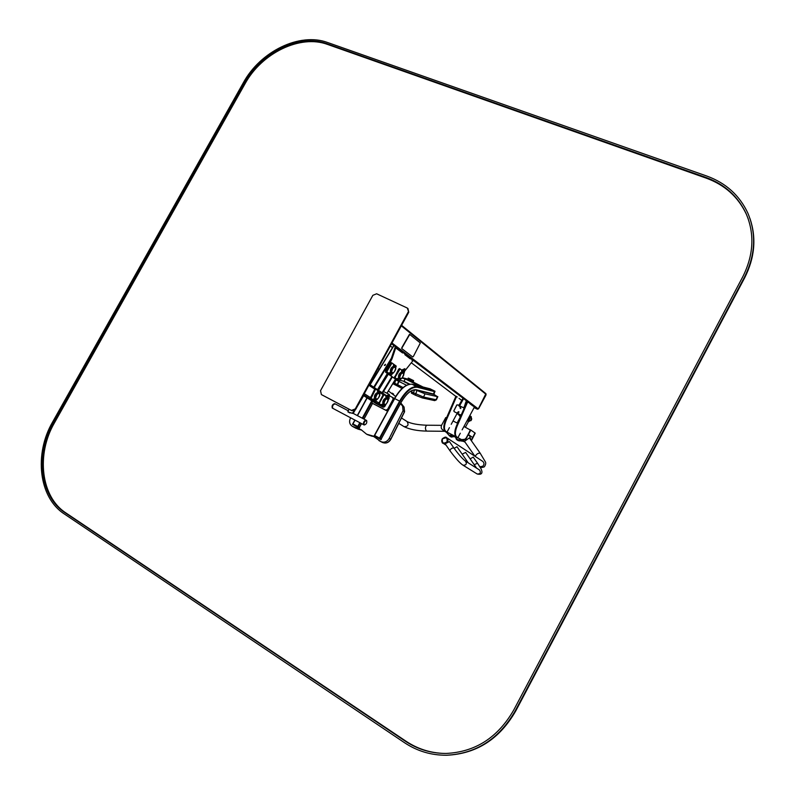 <?xml version="1.0" encoding="UTF-8"?>
<svg xmlns="http://www.w3.org/2000/svg" width="795" height="795" viewBox="0 0 795 795"><rect width="100%" height="100%" fill="white"/><g stroke="black" fill="none" stroke-linecap="round" stroke-linejoin="round"><path stroke-width="1.19" d="M401.604 325.344L485.934 393.674L478.272 408.918L477.457 409.216L474.148 407.567L477.388 409.177M466.138 403.592L465.304 403.224M402.598 352.96L395.055 347.425L391.259 358.634L385.754 369.645L385.585 372.209L397.56 380.606M395.761 347.763L391.955 358.982L386.44 369.993L386.271 372.557L398.146 380.904L399.15 380.646M405.241 370.391L412.883 360.781L411.78 359.946M410.399 358.893L404.864 354.689M377.993 368.592L379.185 369.427M386.698 374.684L387.443 375.2M378.042 368.492L379.245 369.337M386.758 374.594L387.503 375.111M392.491 347.604L390.335 345.984M461.726 400.392L459.033 398.365M446.999 432.112L445.19 430.999C443.262 429.211 443.372 425.593 445.538 420.128L455.942 396.188L456.569 396.506L446.164 420.446C443.998 425.901 443.878 429.529 445.806 431.317L446.999 432.112L449.413 427.65M457.244 397.013L456.569 396.506M451.222 424.301L457.214 413.201M472.876 405.977L470.064 403.83M457.88 437.707L456.091 436.604C454.193 434.825 454.342 431.208 456.529 425.722L467.013 401.674L467.639 401.992L457.155 426.041C454.969 431.526 454.82 435.153 456.708 436.922L457.88 437.707L460.305 433.215M468.305 402.489L467.639 401.992M462.124 429.857L474.386 407.12L473.959 406.792M463.932 426.488L470.451 430.085L466.327 437.737C465.035 439.685 463.396 440.281 461.398 439.516L442.745 429.916C441.146 428.724 440.788 427.124 441.672 425.106L445.757 417.554L446.601 417.693M453.021 420.953L457.592 423.278M470.839 430.045L468.414 434.547L472.737 437.548L475.142 433.086L470.401 429.777L466.595 437.916C465.304 439.864 463.654 440.46 461.666 439.695L442.765 429.936M465.025 442.119L463.614 441.394M455.108 437.021L454.561 436.733L455.108 437.061M465.075 442.189L463.515 441.384M474.953 432.997L471.177 440.45M475.211 433.176L471.375 440.738M408.272 311.859L355.266 408.948L351.41 410.409L321.379 394.559L320.534 390.683L372.845 295.323L376.641 293.782L407.318 308.053L408.749 312.256L355.782 409.266L351.937 410.727L321.736 394.777M407.934 308.47L408.749 312.256M399.418 368.562L400.084 368.89L398.683 369.089L394.568 377.496L398.732 380.427M403.721 373.61L404.198 371.881L400.114 368.9L395.334 376.83L395.254 377.844L399.378 380.755L400.829 378.917M400.263 378.996L399.348 378.947C398.484 375.488 399.656 373.213 402.876 372.11L403.363 372.766L402.876 372.11C399.656 373.213 398.484 375.488 399.348 378.947L398.802 379.165C397.838 375.31 399.15 372.776 402.727 371.553L403.383 372.785M391.965 362.987L390.564 363.196L386.459 370.709L386.39 371.732L390.683 374.753M395.721 367.876L396.218 366.078L392.034 363.017L387.155 371.056L387.085 372.08L391.329 375.081L392.829 373.173M391.229 373.203L391.229 373.203C390.355 369.695 391.547 367.389 394.837 366.286L395.344 366.962L394.837 366.286C391.547 367.389 390.355 369.695 391.259 373.223L391.259 373.223M403.214 369.745L404.118 369.844L404.188 371.871M401.743 370.092L404.814 368.681L405.192 369.566L403.761 374.147M402.349 370.53L404.307 369.774L404.307 372.12M401.902 370.212L404.854 368.86L405.172 369.446M387.612 395.542L388.497 395.612L388.586 397.629L384.373 394.847L383.617 395.393L379.553 402.836L379.493 403.83L383.737 406.543L385.168 404.784M386.062 395.96L389.202 394.449L389.61 395.393L388.099 399.965M386.678 396.367L388.685 395.552L388.715 397.868M386.221 396.069L389.242 394.628L389.59 395.254M384.432 365.422L385.327 364.279L384.432 365.422M385.416 364.378L384.363 365.382M385.496 364.806L384.79 365.481M386.618 368.055L388.149 365.253M385.992 404.297L384.671 406.702L383.22 407.259L375.886 403.443M389.252 397.927L388.059 400.481M371.971 400.958L372.159 403.144L385.694 410.17L387.513 409.485L393.058 399.309L392.67 397.49L389.659 395.95M372.398 403.284L386.042 410.389L387.861 409.703L393.396 399.537L392.959 397.689L394.549 398.524L374.137 435.889L381.053 439.635L374.137 435.889M349.015 409.187L347.882 411.86L352.513 413.39M347.882 411.86L349.979 412.973M363.991 424.838L363.315 423.934C363.703 421.539 364.657 420.316 366.167 420.257L366.346 420.416M332.32 407.467C332.668 405.092 333.612 403.89 335.162 403.87C332.936 404.506 332.131 405.977 332.737 408.292L332.32 407.467M364.18 424.997L364.031 424.878C363.742 422.463 364.617 421.002 366.634 420.505C367.181 422.811 366.366 424.311 364.18 424.997L363.563 424.629C363.275 422.215 364.15 420.754 366.167 420.257L366.575 420.476M334.884 403.781L334.715 403.631C332.479 404.257 331.674 405.738 332.28 408.054L363.713 424.749M383.687 394.499L384.353 394.837L382.932 395.036L378.808 403.482L383.091 406.205M388.059 399.468L388.586 397.629M383.568 404.804L383.568 404.804C382.773 401.356 383.985 399.08 387.235 398.007L387.722 398.673L387.235 398.007C383.985 399.08 382.773 401.356 383.607 404.824L383.607 404.824M375.32 388.974L375.995 389.321L374.544 389.52L370.361 398.086L374.773 400.899M379.801 394.101L380.358 392.193L376.025 389.331L375.23 389.878L371.056 398.444L375.429 401.236L376.9 399.418M376.204 399.537L375.26 399.478C374.375 395.93 375.608 393.624 378.937 392.551L379.444 393.247L378.937 392.551C375.608 393.624 374.375 395.93 375.26 399.478L376.204 399.537M387.453 411.124L371.156 402.668L387.572 411.224L394.37 398.414M371.156 402.668L371.583 401.873M422.841 386.956L406.702 378.847L405.112 378.857L404.049 381.699L409.196 384.273L404.049 381.699M422.781 386.867L421.42 386.589M415.775 389.977L433.335 394.33L434.646 391.13L429.837 388.685L435.004 391.249L433.931 394.27L433.265 394.31M434.646 391.13L417.216 386.718C411.512 386.141 405.649 390.931 399.627 401.097L379.503 438.095L374.634 435.491L394.717 398.583L374.425 435.382M408.183 378.082L413.36 380.576L413.003 381.988L413.251 380.517L408.441 378.152M359.807 422.682L357.72 426.508L352.95 423.964L355.037 420.148M408.531 378.132L413.619 380.636L413.231 382.107M429.459 388.646L434.756 391.19L433.663 394.429M359.29 428.008L359.598 427.521L357.949 426.587L352.732 423.805L352.493 424.321L359.32 428.028L352.483 424.321M381.024 439.615L381.332 439.128L379.722 438.204L374.515 435.431L374.246 435.938M406.533 385.257L395.284 379.583M433.682 394.211L437.439 396.635L425.007 393.823L415.835 389.997M400.432 403.641L402.598 406.046L403.045 410.717L389.252 438.353C387.115 441.801 384.363 442.894 380.994 441.652L373.004 436.018L366.614 434.209L361.039 429.618L352.324 426.309C349.442 424.282 348.866 421.439 350.595 417.802L350.595 417.782M353.189 413.4L355.127 410.121M357.571 405.997L363.673 395.691M388.387 390.961L395.662 396.486M456.757 404.983L453.796 410.896M457.91 405.013L456.956 404.894L453.816 410.985L454.342 411.75M471.117 420.505L471.763 418.876L471.117 420.505M471.117 420.158L471.286 419.094L471.117 420.158M470.729 420.078L471.197 419.144M471.743 418.816L470.789 420.714M471.564 418.498L470.153 417.782L468.99 420.038L470.431 420.764M469.805 420.446L468.633 420.456L468.802 419.164L470.302 417.206L469.219 420.148M457.334 413.251L460.424 416.779M457.95 413.569L460.514 416.58M464.3 406.662L466.347 400.75M463.028 398.216L458.795 405.579L459.331 406.334L460.404 406.215L460.782 408.55M463.584 398.643L459.331 406.334M459.063 411.979L458.129 412.834M460.017 406.126L460.166 408.242M458.447 411.671L457.513 412.516M466.267 403.383L464.022 407.129L463.972 408.65M442.954 430.055L443.739 430.473M445.995 431.635L449.563 435.928L453.17 435.332M451.053 436.922L455.028 436.286M445.816 431.615L448.966 435.272L453.021 435.253M471.018 440.221L469.706 435.978L468.195 434.935M461.498 439.605L465.85 439.198L467.202 436.783M464.181 439.903L466.854 437.419M455.187 436.366L456.439 439.476L462.581 440.331M457.91 440.46L464.25 441.454M455.247 436.395L457.522 439.685L462.322 440.162M454.144 448.36L456.996 446.75L468.225 462.839M462.173 454.164L465.622 452.415L476.652 468.175M474.993 456.29L464.469 441.334L469.378 437.906L480.18 453.19C478.113 452.971 476.444 454.044 475.181 456.409M446.601 442.964C448.37 441.056 448.39 439.297 446.661 437.677C448.728 441.503 447.575 443.391 443.203 443.332L446.601 442.964M446.094 445.18L443.153 443.302C447.595 443.302 448.708 441.404 446.512 437.588L442.278 438.85C441.344 440.708 441.642 442.189 443.153 443.302C442.04 443.322 441.742 441.841 442.249 438.84C444.564 437.091 445.985 436.674 446.512 437.588M445.18 443.769L449.433 441.593L453.875 447.973C458.685 454.551 462.541 458.914 465.443 461.08C467.102 463.823 466.327 465.204 463.097 465.244L462.919 465.135M474.208 464.687L477.537 463.237L473.224 457.105L470.133 458.864M470.938 418.18L470.551 417.276L470.779 418.1M469.636 420.366L468.613 420.376M469.229 420.158L468.653 420.485M470.113 420.595L469.08 421.449L468.464 419.223C469.646 416.779 470.6 416.063 471.336 417.077L471.246 418.339M468.941 421.509L468.374 421.499L468.295 419.174L470.988 416.431L471.316 417.017M468.126 421.191L467.102 420.625M459.967 416.341L460.017 416.848M459.997 416.371L460.196 417.305M450.606 436.286L453.875 435.69M451.54 437.051L454.859 436.435M450.646 436.465L454.034 435.769M474.128 407.606L477.109 409.087M478.173 409.047L486.103 394.399L401.326 325.861M478.739 408.491L485.944 395.135M402.022 347.832L409.733 334.447L420.326 342.983L413.34 356.538L412.714 356.965L401.952 348.697L401.783 347.713L409.475 334.317M412.545 356.875L401.723 348.588L401.783 347.713M706.795 176.043L327.61 42.513C299.655 32.068 260.303 51.427 243.31 82.789L52.619 421.986C33.917 454.005 38.687 497.461 64.226 513.898L404.456 742.669C417.146 751.116 431.109 755.31 446.333 755.24C476.116 753.749 499.091 738.952 515.249 710.829L744.378 277.306C755.459 255.175 756.582 233.7 747.757 212.901C739.4 195.222 725.746 182.939 706.795 176.043M444.822 755.24L446.949 755.24C476.702 753.759 499.648 738.972 515.786 710.889L744.617 277.902C754.763 257.868 756.552 238.102 750.003 218.605M706.03 177.474C724.513 184.211 737.849 196.186 746.038 213.398C754.783 233.829 753.7 254.927 742.808 276.7L513.799 709.925C497.909 737.561 475.311 752.07 446.025 753.441C431.218 753.461 417.633 749.367 405.261 741.149L64.932 512.636C39.899 496.547 35.199 453.955 53.533 422.562L244.304 83.177C260.959 52.41 299.556 33.45 326.944 43.705L706.03 177.474L706.308 178.169C724.772 184.907 738.098 196.872 746.276 214.064L748.264 218.983M444.534 753.441C430.512 753.054 417.643 748.969 405.927 741.169L65.836 512.894C40.813 496.815 36.103 454.263 54.418 422.9L244.989 83.843C261.625 53.116 300.192 34.175 327.56 44.431L706.308 178.169M391.975 342.983L478.272 408.918M391.557 343.758L477.457 409.216M455.863 396.387L411.303 362.759L455.863 396.377M385.754 369.645L386.44 369.993M389.192 363.325L389.888 363.663M385.585 372.209L386.271 372.557M391.259 358.634L391.955 358.982M445.538 420.128L446.164 420.446M445.19 430.999L445.806 431.317M456.529 425.722L457.155 426.041M456.091 436.604L456.708 436.922M461.398 439.516L464.837 441.851M442.914 430.016L446.174 432.202M468.394 434.567L472.538 437.439L468.394 434.577M355.266 408.948L355.782 409.266M321.379 394.559L321.925 394.886L321.379 394.559M351.41 410.409L351.937 410.727M394.568 377.496L395.254 377.844M394.648 376.482L395.334 376.83M398.683 369.089L399.368 369.427M401.078 378.708L399.706 378.808C398.911 375.608 400.004 373.501 402.966 372.487L402.995 372.497M403.085 372.537L403.761 373.958C404.317 375.478 400.581 379.99 400.928 378.877L399.825 378.857C399.03 375.667 400.114 373.561 403.085 372.537L403.631 373.58M403.691 374.077C402.459 378.341 401.117 379.503 399.666 377.555C400.909 373.282 402.25 372.12 403.691 374.077M386.39 371.732L387.085 372.08M386.459 370.709L387.155 371.056M390.564 363.196L391.259 363.544M393.048 372.984L391.627 373.084C390.792 369.824 391.895 367.678 394.936 366.664L394.946 366.664M391.726 373.123L391.746 373.133C390.911 369.874 392.015 367.737 395.055 366.724L395.622 367.817M395.691 368.294C394.449 372.626 393.078 373.799 391.577 371.802C392.819 367.459 394.191 366.286 395.691 368.294M392.253 373.272L390.713 373.441C389.699 369.516 391.031 366.942 394.698 365.72L395.373 366.992M382.117 392.72L391.875 376.631M378.509 390.325L388.338 374.157M382.614 393.048L392.362 376.979M378.37 390.236L388.208 374.057M386.936 393.237L395.483 379.165M397.44 348.24L397.112 348.786M391.438 358.118L373.739 387.175M393.972 345.596L370.092 384.77M397.927 348.608L397.589 349.154M390.216 361.278L374.246 387.513M393.843 345.497L369.953 384.681M401.048 350.983L400.71 351.529M387.374 373.471L377.516 389.679M363.673 394.817L383.22 407.259M375.985 403.512L363.325 395.463L376.015 403.522M364.289 393.684L370.261 397.49M375.896 401.097L378.708 402.896M368.89 385.267L374.803 389.162M380.427 392.869L383.19 394.688M386.38 395.532L369.407 384.313L386.38 395.542M387.036 395.98L388.725 397.093L387.046 395.97M378.808 403.482L379.493 403.83M378.877 402.479L379.553 402.836M383.061 406.185L383.737 406.543L383.061 406.195M382.932 395.036L383.617 395.393M385.346 404.615L383.975 404.685C383.2 401.475 384.323 399.378 387.324 398.384L387.324 398.384M384.055 404.734L384.084 404.744C383.319 401.535 384.432 399.438 387.433 398.444L387.98 399.507M388.04 399.925C386.817 404.168 385.456 405.361 383.945 403.502C385.168 399.249 386.529 398.057 388.04 399.925M384.561 404.884L383.061 405.033C382.127 401.177 383.478 398.643 387.095 397.45L387.741 398.702M370.361 398.086L371.056 398.444M370.42 397.073L371.116 397.43M374.743 400.879L375.429 401.236L374.743 400.889M374.544 389.52L375.23 389.878M377.059 399.249L375.628 399.328C374.813 396.059 375.946 393.923 379.026 392.929L379.026 392.929M379.145 392.988L379.831 394.38C380.398 396.158 376.442 400.551 376.9 399.418L375.717 399.378C374.932 396.119 376.065 393.982 379.145 392.988L379.712 394.101M379.762 394.509C378.539 398.822 377.148 400.024 375.588 398.126C376.82 393.793 378.211 392.591 379.762 394.509M376.582 399.507L374.703 399.686C373.72 395.741 375.091 393.177 378.798 391.985L379.473 393.277M406.702 378.847L422.761 386.857M405.48 378.529L421.549 386.549M405.112 378.857L419.75 386.161M404.049 381.272L409.803 384.154M433.742 394.082L416.292 389.759C411.393 389.282 406.364 393.396 401.217 402.101L381.143 439.019M434.815 391.677L417.385 387.284C411.79 386.718 406.046 391.418 400.133 401.386L380.02 438.373M406.712 385.307C402.28 387.592 398.225 391.985 394.559 398.514M381.183 439.039L401.256 402.131C406.404 393.545 411.273 389.51 415.874 390.007L416.292 389.759M433.235 394.3L415.914 390.017M417.385 387.284L412.188 384.243M429.866 388.755L412.337 384.283C406.603 383.677 400.73 388.447 394.717 398.583L400.133 401.386M404.029 381.312L400.074 380.298M413.42 381.063L408.65 379.821M405.102 378.897L402.022 378.092M381.302 385.297L378.221 390.146M371.335 402.777L362.778 418.468M360.334 422.96L358.257 426.756M372.497 403.403L363.951 419.084M361.496 423.576L359.41 427.412M367.032 397.818L357.333 415.586M352.781 423.824L354.848 420.038L352.831 423.854M413.251 380.517L402.379 377.675M383.458 381.759L377.734 389.818M371.742 400.809L362.262 418.19M367.171 397.907L357.482 415.666M352.861 423.864L352.583 424.371M357.949 426.587L357.68 427.094M358.297 426.776L358.018 427.283M379.722 438.204L379.444 438.721M380.06 438.393L379.781 438.91M414.642 389.888L413.38 392.74L410.618 391.299M411.711 390.693L411.452 393.167L413.33 394.131M403.105 387.562L393.455 382.604M399.02 381.491L397.599 384.72L397.858 386.271L402.071 388.477L397.768 386.211M398.663 381.292L397.242 384.522L397.51 386.072L394.25 384.402L397.421 386.012M395.86 379.851L394.25 384.402L392.79 383.697L394.231 384.382M436.425 399.796L423.566 397.073L413.38 392.74L413.37 394.171L415.378 395.165M437.439 396.635L436.028 399.805L434.497 400.581M425.007 393.823L423.566 397.073L422.205 397.907L415.427 395.204L422.205 397.907L434.686 400.62L436.425 399.815L437.836 396.645M416.868 390.524L415.427 395.204L411.383 393.118M378.857 440.51L380.348 441.354M371.046 435.431L371.981 436.216L367.191 434.537M373.948 436.624L372.756 436.306M370.5 435.362L372.219 436.246M359.966 429.201L361.477 430.065L358.138 429.161L353.864 427.183M356.627 428.296L361.626 430.115M354.332 427.382L355.912 428.276M352.324 426.309L353.845 427.173M392.213 393.147L393.585 394.072M400.789 402.995L404.009 406.98L404.456 411.641L390.703 439.198C388.576 442.636 385.823 443.739 382.465 442.487L380.328 441.344M400.511 403.502L401.704 404.397M400.501 403.711L402.012 404.764M402.598 406.046L404.118 407.11M403.045 410.717L404.416 411.711M389.252 438.353L390.683 439.238M380.904 441.603L382.415 442.457M354.52 427.481L358.297 429.201M457.423 413.887L458.049 414.205M459.142 404.695L459.758 405.003M458.795 405.579L459.421 405.887M464.022 407.129L464.528 407.378M426.557 431.099L426.488 431.099C425.077 429.002 425.116 427.044 426.617 425.216L441.553 425.345M403.89 426.537L404.069 426.657C407.984 426.617 408.978 424.908 407.05 421.539L401.475 417.981M459.232 440.957L457.522 439.685M479.842 466.754L482.734 466.287C484.403 464.469 484.374 462.809 482.654 461.319L446.8 437.777M450.05 450.825L449.93 450.715C450.576 448.797 451.898 447.883 453.885 447.983M477.05 473.909L477.229 474.019C480.379 473.999 481.134 472.647 479.494 469.974L465.622 461.199M362.341 397.271L361.983 398.534M363.573 395.86L362.49 396.993M363.424 396.099L362.132 398.285M442.388 438.92C441.901 443.143 443.451 444.107 447.048 441.821C447.535 437.588 445.975 436.624 442.388 438.92M515.786 710.889L515.249 710.829M744.617 277.902L744.378 277.306M405.927 741.169L405.261 741.149M65.836 512.894L64.932 512.636M54.418 422.9L53.533 422.562M244.989 83.843L244.304 83.177M327.56 44.431L326.944 43.705M401.614 325.324L485.934 393.674M397.43 378.48L400.61 378.977M402.727 371.553L403.552 373.054M402.618 371.503L401.455 370.917M391.319 362.669L391.985 362.997M391.746 373.133L392.889 373.153C392.452 374.276 396.288 369.904 395.751 368.174L395.055 366.724M389.331 372.756L392.581 373.253M394.698 365.72L395.552 367.27M394.578 365.66L393.306 365.034M388.924 394.25L383.568 391.518M378.321 390.206L388.159 374.028M386.986 393.267L395.522 379.195M393.793 345.457L369.913 384.641M401.087 351.022L400.76 351.559M387.413 373.501L377.565 389.709M352.662 413.122L353.884 410.866M366.117 420.227L352.314 412.933M348.17 410.747L335.162 403.87M384.084 404.744L385.207 404.774C384.84 405.897 388.685 401.376 388.099 399.805L387.433 398.444M381.699 404.337L384.879 404.864M387.095 397.45L387.91 398.971M386.996 397.401L385.774 396.775M378.798 391.985L379.642 393.565M378.698 391.935L377.416 391.279M374.703 399.686L373.322 398.971M429.777 388.725L412.297 384.263M412.247 384.253C406.325 383.687 400.412 388.427 394.509 398.494M372.547 403.423L364.001 419.114M361.546 423.606L359.459 427.442M366.982 397.788L357.283 415.566M352.732 423.805L352.453 424.301M359.598 427.521L359.32 428.028M374.385 435.362L374.107 435.869M381.332 439.128L381.053 439.635M366.614 434.209L373.958 436.634M380.994 441.652L382.465 442.487C385.953 443.779 388.745 442.716 390.842 439.287L404.585 411.75L404.069 407.04L400.799 402.966M454.263 411.711L461.13 415.169M457.771 404.903L458.824 405.43M460.335 406.185L463.704 407.865M451.262 437.061L449.563 435.928M398.792 423.357L404.069 426.657C409.614 429.389 417.087 430.87 426.488 431.099L444.812 431.297M426.617 425.216C417.842 424.878 411.383 423.685 407.219 421.648M458.119 440.599L456.439 439.476M480.19 453.21L485.149 461.498C486.133 462.7 485.864 464.479 484.344 466.824C482.148 467.669 480.657 467.659 479.872 466.794M477.537 463.237C482.625 471.087 480.925 468.891 481.869 471.117C482.307 473.82 480.756 474.784 477.229 474.019L463.097 465.244C460.186 463.455 455.803 458.616 449.93 450.715L445.24 443.948M470.928 416.411L469.706 415.795M468.484 421.539L465.403 427.243M460.226 417.256L457.105 423.029M361.954 398.583L362.162 397.589M363.603 395.801L362.669 396.665M446.949 755.24L446.333 755.24M746.038 213.398L746.276 214.064"/></g></svg>
